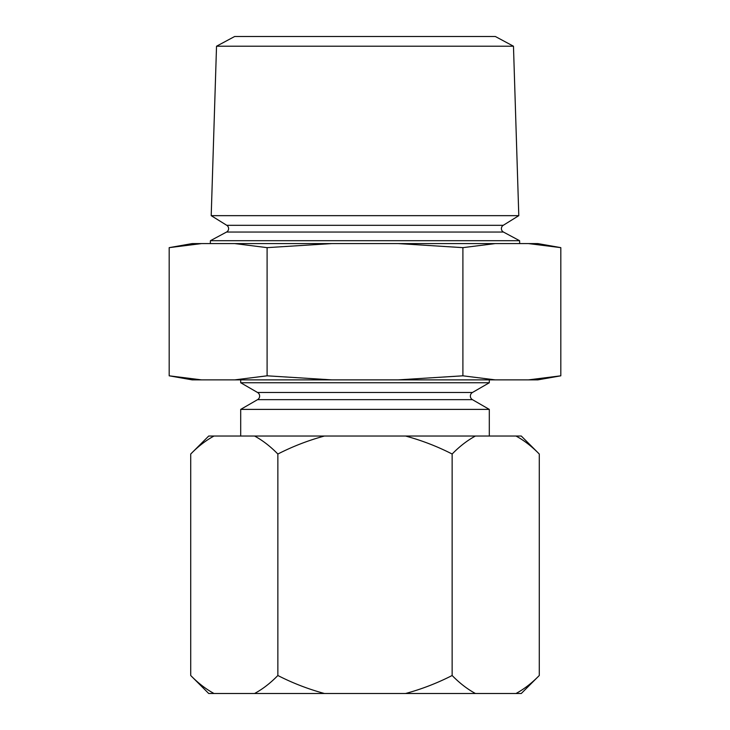 <?xml version="1.0" encoding="UTF-8"?>
<svg xmlns="http://www.w3.org/2000/svg" width="730" height="730" viewBox="0 0 730 730"><rect width="100%" height="100%" fill="white"/><g stroke="black" fill="none" stroke-linecap="round" stroke-linejoin="round"><path stroke-width="1.09" d="M515.982 693.5C524.085 689.12 531.851 683.116 539.278 675.505L521.284 693.5L208.716 693.5L190.722 675.505L190.722 454.024C198.149 446.404 205.915 440.409 214.018 436.029L208.716 436.029L190.722 454.024M521.284 436.029L539.278 454.024C531.841 446.413 524.076 440.409 515.982 436.029L521.284 436.029M405.551 436.029C421.803 440.436 437.334 446.431 452.144 454.024C459.571 446.404 467.337 440.409 475.44 436.029L254.56 436.029C262.654 440.409 270.419 446.413 277.856 454.024C292.849 446.368 308.37 440.373 324.448 436.029M475.44 693.5C467.346 689.111 459.581 683.116 452.144 675.505C437.151 683.161 421.63 689.156 405.551 693.5M324.448 693.5C308.197 689.093 292.666 683.088 277.856 675.505C270.428 683.116 262.663 689.12 254.56 693.5M214.018 693.5C205.924 689.111 198.159 683.116 190.722 675.505M214.018 436.029L254.56 436.029M475.44 436.029L515.982 436.029M539.278 675.505L539.278 454.024M452.144 675.505L452.144 454.024M277.856 675.505L277.856 454.024M472.438 392.494A4.134 4.134 0 0 0 472.438 399.657L257.562 399.657A4.134 4.134 0 0 0 257.562 392.494L240.699 382.757L489.301 382.757L472.438 392.494L257.562 392.494M503.235 225.314A3.896 3.896 0 0 0 503.445 232.049L226.555 232.049A3.896 3.896 0 0 0 226.765 225.314L211.207 215.66L518.793 215.66L503.235 225.314L226.765 225.314M216.527 46.218L513.473 46.218L495.351 36.5L234.649 36.5L216.527 46.218L211.207 215.66M257.562 399.657L240.699 409.393L240.699 436.029M472.438 399.657L489.301 409.393L240.699 409.393M226.555 232.049L210.413 240.699L210.322 243.583M503.445 232.049L519.587 240.699L210.413 240.699M560.813 247.643L528.456 243.583L537.791 243.583L560.813 247.643L560.813 375.813L528.456 379.874L560.813 375.813L537.791 379.874L398.188 379.874L462.902 375.813L495.268 379.874M201.544 379.874L192.209 379.874L169.187 375.813L201.544 379.874L234.732 379.874L267.098 375.813L331.812 379.874L398.188 379.874M519.587 240.699L519.678 243.583M240.699 379.874L240.699 382.757M489.301 379.874L489.301 382.757M489.301 409.393L489.301 436.029M513.473 46.218L518.793 215.66M528.456 243.583L495.268 243.583L462.902 247.643L398.188 243.583L331.812 243.583L267.098 247.643L234.732 243.583L192.209 243.583L169.187 247.643L201.544 243.583L169.187 247.643L169.187 375.813M267.098 247.643L267.098 375.813M462.902 247.643L462.902 375.813M495.268 243.583L398.188 243.583M331.812 243.583L234.732 243.583M331.812 379.874L234.732 379.874"/></g></svg>
